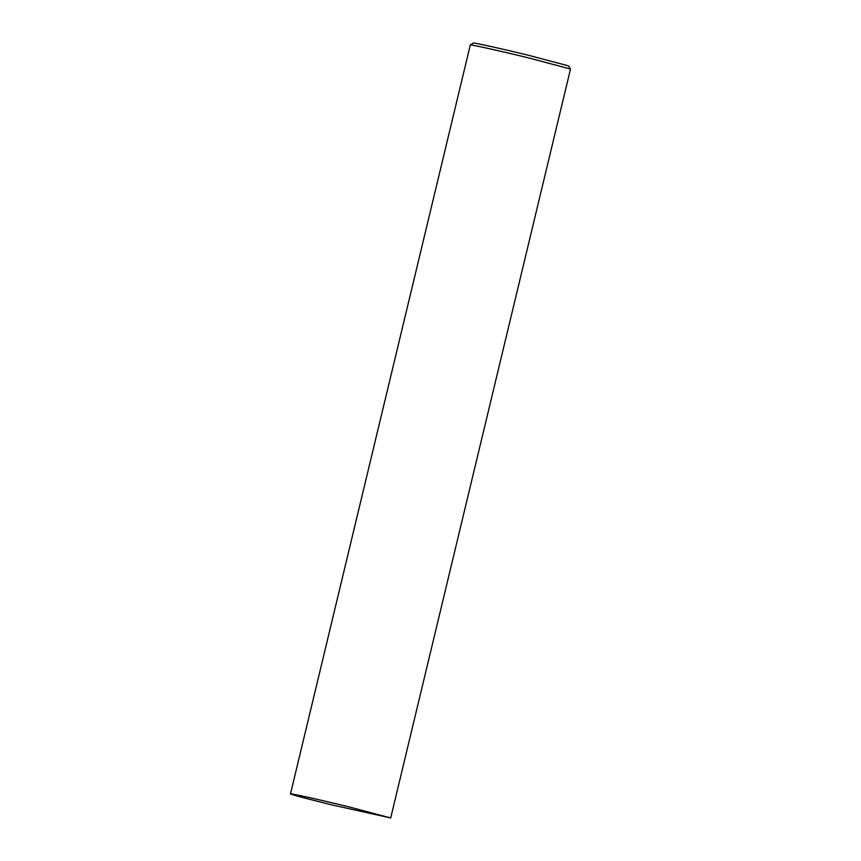 <?xml version="1.0" encoding="UTF-8"?>
<svg xmlns="http://www.w3.org/2000/svg" width="861" height="861" viewBox="0 0 861 861"><rect width="100%" height="100%" fill="white"/><g stroke="black" fill="none" stroke-linecap="round" stroke-linejoin="round"><path stroke-width="1.29" d="M390.7 817.95L570.509 69.031L527.987 57.762C500.618 51.068 469.74 44.191 470.31 44.955L290.491 793.896C290.125 794.402 313.092 800.332 333.153 805.196L390.7 817.95L348.404 806.735C320.615 799.934 289.264 792.959 290.491 793.896M570.499 69.009L568.594 65.899L528.213 55.212C502.211 48.862 472.872 42.329 473.421 43.05L470.31 44.955"/></g></svg>
